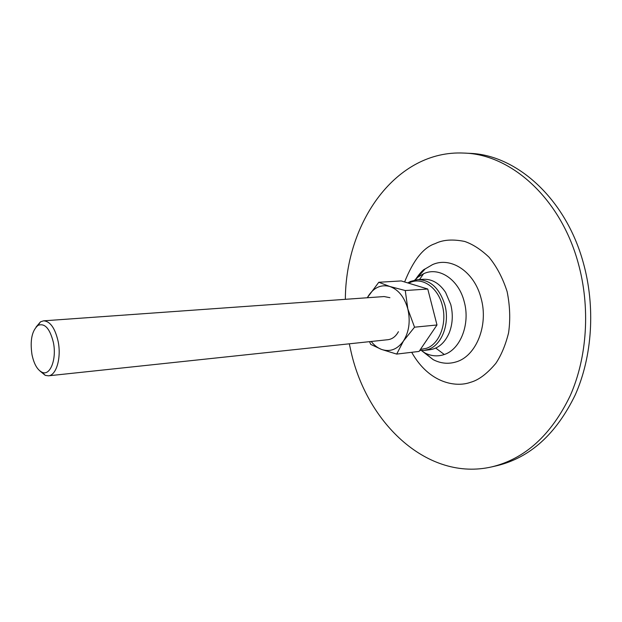 <?xml version="1.0" encoding="UTF-8"?>
<svg xmlns="http://www.w3.org/2000/svg" width="622" height="622" viewBox="0 0 622 622"><rect width="100%" height="100%" fill="white"/><g stroke="black" fill="none" stroke-linecap="round" stroke-linejoin="round"><path stroke-width="0.93" d="M421.459 350.567L424.818 352.915C431.24 356.204 437.732 356.733 444.295 354.509C460.474 349.37 470.434 323.906 464.237 301.771C458.725 279.348 438.914 266.356 423.582 273.75L418.085 277.047L414.765 280.04M32.002 354.742C34.023 364.173 37.421 370.036 42.195 372.321C50.273 376.154 56.913 358.863 53.352 342.333C49.838 328.463 44.73 322.81 38.02 325.376C31.909 330.663 29.903 340.452 32.002 354.742M39.995 371.039L45.258 375.361L48.423 375.82C56.384 375.525 61.562 357.495 58.079 341.144C54.985 327.988 50.141 321.224 43.54 320.835L40.508 321.838L36.084 327.024M48.423 375.82L387.965 339.698C392.303 339.138 395.786 336.463 398.414 331.689M349.307 343.81L351.158 352.184C367.447 424.126 428.193 481.568 491.815 466.865C525.03 458.803 551.154 435.097 570.187 395.763C587.292 357.207 590.527 307.12 578.157 262.888C560.43 197.92 510.662 154.186 463.95 153.074C396.035 149.684 345.544 222.435 345.358 299.322M463.95 153.074L469.143 153.323C515.856 154.435 565.585 197.975 583.265 262.616C595.612 306.63 592.369 356.476 575.257 394.861C556.223 434.032 530.099 457.644 496.885 465.707L491.815 466.865M424.056 350.427L429.911 349.735C438.401 348.468 444.823 342.877 449.193 332.949C452.684 324.008 453.205 314.53 450.763 304.516L445.585 292.402C439.544 283.407 432.236 279.029 423.652 279.278L417.766 279.628C430.587 279.908 439.63 288.359 444.886 304.998C450.04 323.634 441.814 345.086 428.333 349.416L424.056 350.427L419.702 350.474M389.901 297.681L384.132 296.554L43.54 320.835M367.275 297.759L378.79 282.271L401.237 280.934L427.765 289.02L436.994 324.979L419.057 351.43L396.688 354.089L381.519 349.424L370.759 344.409L369.499 341.657M427.765 289.02L405.264 290.536L407.83 308.978L414.54 327.188L436.994 324.979M378.79 282.271L389.807 286.485L405.264 290.536M414.54 327.188L403.476 340.988L396.688 354.089M371.21 341.478C374.211 345.288 377.647 347.939 381.519 349.424C390.072 352.239 397.388 349.432 403.476 340.988C409.097 331.829 410.551 321.162 407.83 308.978C404.456 297.106 398.453 289.603 389.807 286.485C381.13 284.254 373.97 287.426 368.325 296.01L367.322 297.751M411.686 352.301C429.514 383.922 456.346 387.273 469.913 382.514L470.971 382.188C478.901 379.902 487.189 373.62 495.843 363.349C501.27 355.24 505.515 345.07 508.578 332.848C510.475 319.553 509.986 305.806 507.124 291.625C502.763 278.05 496.721 266.574 489.001 257.174C480.86 249.469 472.751 244.221 464.665 241.445C453.01 239.12 443.47 239.711 436.022 243.225L435.027 243.676C423.45 247.432 413.319 260.198 404.619 281.968M416.141 278.944L425.137 268.953L432.461 264.653C450.849 256.248 474.462 271.682 481.094 298.342C488.775 325.399 476.017 356.422 456.012 361.934C448.268 364.267 440.664 363.497 433.192 359.648L422.571 351.399M444.295 354.509L435.758 348.087M423.582 273.75L419.508 279.527M420.41 349.432L426.435 348.328C439.412 344.129 447.311 323.463 442.351 305.511C437.974 287.434 422.284 276.743 409.96 282.551L408.623 283.189M415.861 278.944C420.2 272.801 423.287 269.466 425.137 268.953L415.185 279.954M407.768 282.924L410.675 281.369L417.766 279.628M42.195 372.321L45.258 375.361M424.818 352.915L433.192 359.648M38.02 325.376L40.508 321.838"/></g></svg>
